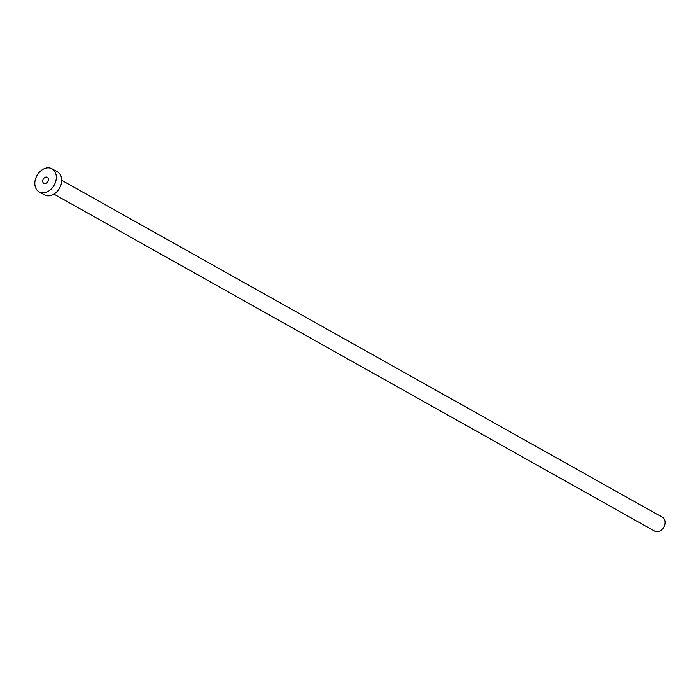 <?xml version="1.0" encoding="UTF-8"?>
<svg xmlns="http://www.w3.org/2000/svg" width="700" height="700" viewBox="0 0 700 700"><rect width="100%" height="100%" fill="white"/><g stroke="black" fill="none" stroke-linecap="round" stroke-linejoin="round"><path stroke-width="1.05" d="M42.77 180.539A3.5 2.616 -60.7 0 0 43.855 183.391A3.5 2.616 -60.7 0 0 48.37 180.145A3.5 2.616 -60.7 0 0 47.276 177.284A3.5 2.616 -60.7 0 0 42.77 180.539M61.688 180.294L662.541 517.352A7.928 5.915 119.3 0 1 665 523.827A7.928 5.915 119.3 0 1 654.78 531.178L53.935 194.119M52.028 168.822L57.391 171.832A13.213 9.861 119.3 0 1 61.504 182.612A13.213 9.861 119.3 0 1 44.468 194.871L39.104 191.861A13.213 9.861 119.3 0 1 35 181.072A13.213 9.861 119.3 0 1 52.028 168.822A13.213 9.861 119.3 0 1 56.131 179.602A13.213 9.861 119.3 0 1 39.104 191.861"/></g></svg>
